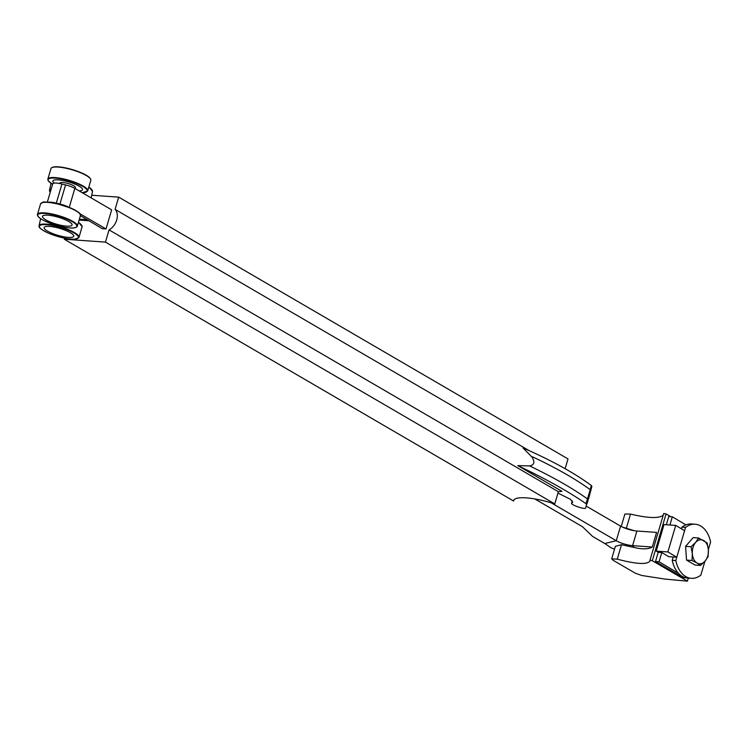 <?xml version="1.0" encoding="UTF-8"?>
<svg xmlns="http://www.w3.org/2000/svg" width="748" height="748" viewBox="0 0 748 748"><rect width="100%" height="100%" fill="white"/><g stroke="black" fill="none" stroke-linecap="round" stroke-linejoin="round"><path stroke-width="1.12" d="M54.118 183.11A15.428 3.59 16.4 0 1 52.884 181.007A15.428 3.59 16.4 0 1 74.024 183.746A15.428 3.59 16.4 0 1 82.486 189.712A15.428 3.59 16.4 0 1 79.148 190.899M59.803 183.541L59.933 183.082A8.078 1.879 16.4 0 1 71.004 184.513A8.078 1.879 16.4 0 1 75.426 187.636L75.155 188.571M45.983 230.132A15.428 3.59 -163.6 0 0 62.178 236.443A15.428 3.59 -163.6 0 0 73.734 236.256A15.428 3.59 -163.6 0 0 71.873 233.666A15.428 3.59 -163.6 0 0 55.679 227.355A15.428 3.59 -163.6 0 0 44.132 227.542A15.428 3.59 -163.6 0 0 45.983 230.132M68.741 221.473A15.428 3.59 -163.6 0 0 52.762 215.863A15.428 3.59 -163.6 0 0 42.486 216.312A15.428 3.59 -163.6 0 0 45.834 219.865A15.428 3.59 -163.6 0 0 61.813 225.475A15.428 3.59 -163.6 0 0 72.088 225.026A15.428 3.59 -163.6 0 0 68.741 221.473M557.952 493.082L570.462 499.299L572.706 502.273L571.902 503.021C568.732 504.115 585.534 510.136 585.675 507.957L586.591 504.414L585.983 503.675L587.461 498.925L588.059 499.729L586.984 503.787L590.827 490.548L590.237 489.706C575.334 478.851 556.063 467.874 532.417 456.776L532.193 457.514C535.091 462.124 534.24 464.929 529.659 465.939L517.775 465.593L561.982 491.343L558.363 491.688L554.764 503.918A36.156 8.406 -163.6 0 0 513.68 500.534A36.156 8.406 -163.6 0 0 513.596 501.029L64.281 239.229L64.59 238.182M586.984 503.806L589.63 495.036M590.827 490.389L591.902 486.35L591.331 485.499C574.277 472.895 551.491 460.366 522.983 447.912L532.249 457.346M558.363 491.688L109.049 229.888A12.772 9.032 120.2 0 0 115.08 209.375L529.247 450.689M91.901 195.256L118.689 197.135L568.003 458.935L565.133 468.697M513.885 500.066L513.596 501.029M64.281 239.229L105.449 242.118L554.764 503.918M80.466 215.714L102.27 228.701L106.029 228.963L111.658 209.842L74.828 188.384A10.603 2.468 -163.6 0 0 65.572 184.906L61.944 184.027A10.603 2.468 -163.6 0 0 52.725 183.849L47.348 202.11M106.029 228.963L79.868 213.722M68.405 207.065A10.603 2.468 -163.6 0 0 59.943 204.026L56.315 203.147A10.603 2.468 -163.6 0 0 48.676 202.203M572.416 501.169L571.631 503.273L572.267 500.964M585.983 503.675C568.63 491.595 545.9 478.907 517.775 465.593M586.591 504.414L590.827 490.548M109.049 229.888L105.449 242.118M115.08 209.375L118.689 197.135M591.331 485.499L590.181 489.66M591.902 486.35L590.752 490.538M56.315 203.147L61.944 184.027M551.192 502.806L616.268 540.729A12.052 2.805 -163.6 0 0 632.584 545.647L652.265 547.031L656.566 532.408L636.885 531.024L632.584 545.647L634.211 547.489C642.364 549.434 648.385 549.284 652.265 547.031M534.773 498.925L582.402 526.676L592.64 536.456L604.758 543.515L616.268 540.729L620.569 526.106L586.254 506.115M663.205 515.279C658.895 518.616 648.002 518.214 630.517 514.082L624.889 514.026L621.223 526.47A28.2 6.554 -163.6 0 1 621.139 526.424M649.993 560.177L663.728 513.502L666.066 513.923L652.293 560.701L687.403 581.159L664.813 579.064L641.653 575.464L635.276 573.174L613.014 560.205L611.696 558.84L617.25 559.167C636.202 564.151 647.095 564.787 649.937 561.075L649.984 560.205L652.293 560.701M670.797 516.681L666.066 513.923M656.211 551.126L664.018 524.582L675.715 525.405L684.588 530.706L676.781 557.251L667.899 551.94L656.211 551.126L658.221 552.295L661.802 552.548L659.082 561.767L655.51 561.514L658.221 552.295M676.781 557.251L668.721 556.68L661.802 552.548M620.569 526.106A12.052 2.805 -163.6 0 0 623.589 527.592A12.052 2.805 -163.6 0 0 634.042 530.669A12.052 2.805 -163.6 0 0 636.885 531.024M622.458 527.088L634.51 530.753M611.696 558.84L615.38 546.321L621.513 544.703L634.211 547.489M678.52 573.379L659.082 561.767M669.909 524.993L672.321 516.784L685.888 524.881M604.758 543.515L611.06 547.788A28.2 6.554 -163.6 0 0 614.547 549.154M666.328 524.75L668.74 516.531L672.321 516.784M688.291 578.111L687.403 581.159M686.056 577.877L683.242 577.68L655.51 561.514M667.899 551.94L675.715 525.405M704.915 561.309L700.839 575.137A27.115 18.111 -86 0 1 691.302 578.326A27.115 18.111 -86 0 1 675.809 560.551L685.561 527.405A27.115 18.111 -86 0 1 695.098 524.217A27.115 18.111 -86 0 1 710.6 541.991L708.375 549.565M695.098 524.217L691.526 523.965A27.115 18.111 94 0 0 681.98 527.153L681.484 528.855M673.2 556.998L672.228 560.299A27.115 18.111 94 0 0 687.721 578.073L691.302 578.326M672.228 560.299L675.809 560.551M681.98 527.153L685.561 527.405M705.084 561.112L700.502 565.441L697.052 563.02A12.052 8.05 94 0 0 705.084 561.112A12.052 8.05 94 0 0 708.393 549.864L708.066 556.671L705.084 561.112M692.003 560.486L692.33 553.679A12.052 8.05 94 0 0 697.052 563.02L692.003 560.486L686.533 560.102L685.598 546.377L693.153 537.616L698.623 537.999L707.122 542.945L708.393 549.864A12.052 8.05 94 0 0 703.672 540.533A12.052 8.05 94 0 0 695.64 542.431A12.052 8.05 94 0 0 692.33 553.679L691.059 546.76L695.64 542.431L698.623 537.999M686.533 560.102L695.042 565.058L700.502 565.441M685.598 546.377L691.059 546.76M91.845 189.758A20.327 4.722 -163.6 0 0 89.274 187.374M89.208 187.561A20.804 4.834 16.4 0 1 92.518 191.366L89.293 187.346M51.182 189.104A20.804 4.834 -163.6 0 0 49.433 190.562L51.023 183.363M50.228 192.348A20.327 4.722 16.4 0 1 50.976 189.805M57.69 167.038A20.804 4.834 16.4 0 1 86.329 175.565A20.804 4.834 16.4 0 1 90.882 180.137C90.798 177.996 87.75 175.612 81.747 172.975L70.723 169.113L59.728 166.954C54.885 166.43 51.977 166.916 51.014 168.403A20.804 4.834 16.4 0 1 57.69 167.038M90.199 178.529A20.327 4.722 -163.6 0 0 77.362 171.236A20.327 4.722 -163.6 0 0 58.092 166.841A20.327 4.722 -163.6 0 0 52.454 167.421M82.243 192.704L87.666 191.067A20.804 4.834 -163.6 0 0 83.234 186.074A20.804 4.834 -163.6 0 0 54.595 177.557A20.804 4.834 -163.6 0 0 47.797 179.333L51.014 168.403M52.594 184.298A20.327 4.722 16.4 0 1 54.782 178.089A20.327 4.722 16.4 0 1 81.597 185.766A20.327 4.722 16.4 0 1 82.187 192.675M43.141 224.073A20.804 4.834 -163.6 0 0 39.036 225.877C39.738 226.607 36.418 227.093 48.171 233.039C58.138 237.153 66.955 239.21 74.622 239.22L78.914 237.612A20.804 4.834 -163.6 0 0 66.516 228.944A20.804 4.834 -163.6 0 0 43.141 224.073M74.463 239.192A20.327 4.722 16.4 0 1 47.068 232.516A20.327 4.722 16.4 0 1 43.393 224.615A20.327 4.722 16.4 0 1 70.798 231.282A20.327 4.722 16.4 0 1 74.463 239.192M78.82 222.867A20.804 4.834 16.4 0 1 82.13 226.672L78.914 237.612M81.448 225.064A20.327 4.722 -163.6 0 0 78.886 222.689M77.268 226.382A20.804 4.834 -163.6 0 0 63.187 217.098A20.804 4.834 -163.6 0 0 39.597 213.077A20.804 4.834 -163.6 0 0 37.4 214.648L40.616 203.708A20.804 4.834 16.4 0 1 42.692 202.568A20.804 4.834 16.4 0 1 65.403 206.28A20.804 4.834 16.4 0 1 80.485 215.443L77.268 226.382C76.044 228.131 72.191 228.486 65.712 227.457L54.352 224.727L43.945 220.585C39.588 218.397 37.409 216.415 37.4 214.648M39.896 213.61A20.327 4.722 16.4 0 1 66.207 218.771A20.327 4.722 16.4 0 1 74.688 227.729A20.327 4.722 16.4 0 1 48.368 222.577A20.327 4.722 16.4 0 1 39.896 213.61M79.812 213.834A20.327 4.722 -163.6 0 0 63.402 205.335A20.327 4.722 -163.6 0 0 43.206 202.362M529.659 465.939C553.24 477.252 572.5 488.248 587.461 498.925L590.237 489.706M89.143 220.772L79.671 220.108M79.896 219.211L87.357 219.734M59.943 204.026L65.572 184.906M69.237 207.392L74.828 188.384M630.517 514.082L626.263 528.555M617.25 559.167L621.513 544.703M91.163 197.902L92.518 191.366M49.433 190.562L50.191 192.47M87.666 191.067L90.882 180.137M47.797 179.333L48.255 180.848L52.584 184.326M40.635 218.668L39.036 225.877M78.895 222.652L82.13 226.672M40.616 203.708L42.973 202.343C42.43 201.614 46.928 201.979 56.465 203.465L71.668 208.421C84.225 215.059 79.054 214.162 80.485 215.443M649.984 560.205L663.728 513.502"/></g></svg>

